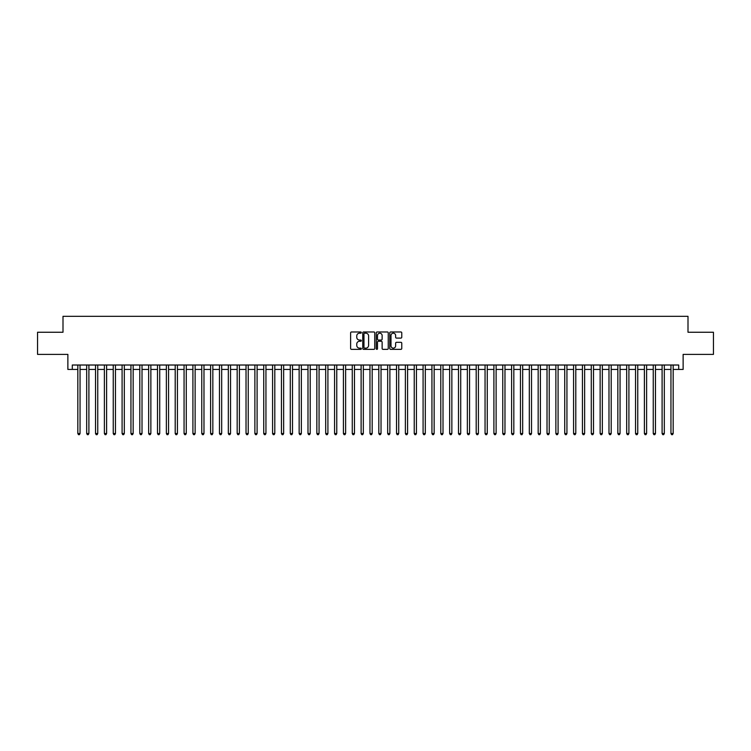 <?xml version="1.0" encoding="UTF-8"?>
<svg xmlns="http://www.w3.org/2000/svg" width="751" height="751" viewBox="0 0 751 751"><rect width="100%" height="100%" fill="white"/><g stroke="black" fill="none" stroke-linecap="round" stroke-linejoin="round"><path stroke-width="1.13" d="M361.334 332.58A0.61 0.61 0 0 0 360.724 331.98L351.496 331.98A0.873 0.873 0 0 0 350.623 332.843L350.623 348.483A0.873 0.873 0 0 0 351.496 349.356L360.724 349.356A0.61 0.61 0 0 0 361.334 348.746A0.61 0.61 0 0 0 360.724 348.135L359.532 348.135A2.779 2.779 0 0 1 356.753 345.357L356.753 344.052A2.779 2.779 0 0 1 359.532 341.273L360.724 341.273A0.61 0.61 0 0 0 361.334 340.663A0.61 0.61 0 0 0 360.724 340.053L359.532 340.053A2.779 2.779 0 0 1 356.753 337.274L356.753 335.969A2.779 2.779 0 0 1 359.532 333.191L360.724 333.191A0.61 0.61 0 0 0 361.334 332.58M400.893 338.1A0.873 0.873 0 0 0 401.766 337.237L401.766 332.843A0.873 0.873 0 0 0 400.893 331.98L390.642 331.98A0.873 0.873 0 0 0 389.769 332.843L389.769 348.483A0.873 0.873 0 0 0 390.642 349.356L400.893 349.356A0.873 0.873 0 0 0 401.766 348.483L401.766 343.188A0.873 0.873 0 0 0 400.893 342.315L396.509 342.315A0.873 0.873 0 0 0 395.636 343.188L395.636 345.817A2.328 2.328 0 0 1 393.317 348.135A2.328 2.328 0 0 1 390.989 345.817L390.989 335.519A2.328 2.328 0 0 1 393.317 333.191A2.328 2.328 0 0 1 395.636 335.519L395.636 337.237A0.873 0.873 0 0 0 396.509 338.1L400.893 338.1M72.293 369.436L72.293 365.014L678.707 365.014L678.707 369.436L683.128 369.436L683.128 354.388L713.45 354.388L713.45 332.252L688 332.252L688 316.321L63 316.321L63 332.252L37.55 332.252L37.55 354.388L67.872 354.388L67.872 369.436L77.832 369.436M374.74 332.843A0.873 0.873 0 0 0 373.867 331.98L363.615 331.98A0.873 0.873 0 0 0 362.752 332.843L362.752 348.483A0.873 0.873 0 0 0 363.615 349.356L373.867 349.356A0.873 0.873 0 0 0 374.74 348.483L374.74 332.843M377.133 331.98L387.385 331.98A0.873 0.873 0 0 1 388.248 332.843L388.248 348.483A0.873 0.873 0 0 1 387.385 349.356L382.991 349.356A0.873 0.873 0 0 1 382.128 348.483L382.128 342.146A0.873 0.873 0 0 0 381.255 341.273L378.344 341.273A0.873 0.873 0 0 0 377.481 342.146L377.481 348.746A0.61 0.61 0 0 1 376.871 349.356A0.61 0.61 0 0 1 376.26 348.746L376.26 332.843A0.873 0.873 0 0 1 377.133 331.98M80.047 369.436L86.684 369.436M88.9 369.436L95.537 369.436M97.752 369.436L104.389 369.436M106.604 369.436L113.241 369.436M115.457 369.436L122.094 369.436M124.309 369.436L130.946 369.436M133.162 369.436L139.799 369.436M142.014 369.436L148.651 369.436M150.867 369.436L157.503 369.436M159.719 369.436L166.356 369.436M168.571 369.436L175.208 369.436M177.424 369.436L184.061 369.436M186.276 369.436L192.913 369.436M195.129 369.436L201.766 369.436M203.981 369.436L210.618 369.436M212.833 369.436L219.47 369.436M221.686 369.436L228.323 369.436M230.538 369.436L237.175 369.436M239.391 369.436L246.028 369.436M248.243 369.436L254.88 369.436M257.095 369.436L263.732 369.436M265.948 369.436L272.585 369.436M274.8 369.436L281.437 369.436M283.653 369.436L290.29 369.436M292.505 369.436L299.142 369.436M301.358 369.436L307.994 369.436M310.21 369.436L316.847 369.436M319.062 369.436L325.699 369.436M327.915 369.436L334.561 369.436M336.767 369.436L343.414 369.436M345.62 369.436L352.266 369.436M354.472 369.436L361.118 369.436M363.324 369.436L369.971 369.436M372.177 369.436L378.823 369.436M381.029 369.436L387.676 369.436M389.882 369.436L396.528 369.436M398.734 369.436L405.38 369.436M407.586 369.436L414.233 369.436M416.439 369.436L423.085 369.436M425.301 369.436L431.938 369.436M434.153 369.436L440.79 369.436M443.006 369.436L449.642 369.436M451.858 369.436L458.495 369.436M460.71 369.436L467.347 369.436M469.563 369.436L476.2 369.436M478.415 369.436L485.052 369.436M487.268 369.436L493.905 369.436M496.12 369.436L502.757 369.436M504.972 369.436L511.609 369.436M513.825 369.436L520.462 369.436M522.677 369.436L529.314 369.436M531.53 369.436L538.167 369.436M540.382 369.436L547.019 369.436M549.234 369.436L555.871 369.436M558.087 369.436L564.724 369.436M566.939 369.436L573.576 369.436M575.792 369.436L582.429 369.436M584.644 369.436L591.281 369.436M593.497 369.436L600.133 369.436M602.349 369.436L608.986 369.436M611.201 369.436L617.838 369.436M620.054 369.436L626.691 369.436M628.906 369.436L635.543 369.436M637.759 369.436L644.396 369.436M646.611 369.436L653.248 369.436M655.463 369.436L662.1 369.436M664.316 369.436L670.953 369.436M673.168 369.436L678.707 369.436M364.573 333.191A0.61 0.61 0 0 0 363.963 333.801L363.963 347.525A0.61 0.61 0 0 0 364.573 348.135L365.831 348.135A2.779 2.779 0 0 0 368.61 345.357L368.61 335.969A2.779 2.779 0 0 0 365.831 333.191L364.573 333.191M382.128 335.556A2.328 2.328 0 0 0 379.799 333.237A2.328 2.328 0 0 0 377.481 335.556L377.481 339.189A0.873 0.873 0 0 0 378.344 340.053L381.255 340.053A0.873 0.873 0 0 0 382.128 339.189L382.128 335.556M80.047 365.014L80.047 433.534L77.832 433.534L77.832 365.014M80.047 433.534L79.381 434.679L78.489 434.679L77.832 433.534M88.9 365.014L88.9 433.534L86.684 433.534L86.684 365.014M88.9 433.534L88.233 434.679L87.351 434.679L86.684 433.534M97.752 365.014L97.752 433.534L95.537 433.534L95.537 365.014M97.752 433.534L97.086 434.679L96.203 434.679L95.537 433.534M106.604 365.014L106.604 433.534L104.389 433.534L104.389 365.014M106.604 433.534L105.938 434.679L105.056 434.679L104.389 433.534M115.457 365.014L115.457 433.534L113.241 433.534L113.241 365.014M115.457 433.534L114.79 434.679L113.908 434.679L113.241 433.534M124.309 365.014L124.309 433.534L122.094 433.534L122.094 365.014M124.309 433.534L123.643 434.679L122.76 434.679L122.094 433.534M133.162 365.014L133.162 433.534L130.946 433.534L130.946 365.014M133.162 433.534L132.495 434.679L131.613 434.679L130.946 433.534M142.014 365.014L142.014 433.534L139.799 433.534L139.799 365.014M142.014 433.534L141.348 434.679L140.465 434.679L139.799 433.534M150.867 365.014L150.867 433.534L148.651 433.534L148.651 365.014M150.867 433.534L150.2 434.679L149.318 434.679L148.651 433.534M159.719 365.014L159.719 433.534L157.503 433.534L157.503 365.014M159.719 433.534L159.052 434.679L158.17 434.679L157.503 433.534M168.571 365.014L168.571 433.534L166.356 433.534L166.356 365.014M168.571 433.534L167.905 434.679L167.022 434.679L166.356 433.534M177.424 365.014L177.424 433.534L175.208 433.534L175.208 365.014M177.424 433.534L176.757 434.679L175.875 434.679L175.208 433.534M186.276 365.014L186.276 433.534L184.061 433.534L184.061 365.014M186.276 433.534L185.61 434.679L184.727 434.679L184.061 433.534M195.129 365.014L195.129 433.534L192.913 433.534L192.913 365.014M195.129 433.534L194.462 434.679L193.58 434.679L192.913 433.534M203.981 365.014L203.981 433.534L201.766 433.534L201.766 365.014M203.981 433.534L203.314 434.679L202.432 434.679L201.766 433.534M212.833 365.014L212.833 433.534L210.618 433.534L210.618 365.014M212.833 433.534L212.167 434.679L211.284 434.679L210.618 433.534M221.686 365.014L221.686 433.534L219.47 433.534L219.47 365.014M221.686 433.534L221.019 434.679L220.137 434.679L219.47 433.534M230.538 365.014L230.538 433.534L228.323 433.534L228.323 365.014M230.538 433.534L229.872 434.679L228.989 434.679L228.323 433.534M239.391 365.014L239.391 433.534L237.175 433.534L237.175 365.014M239.391 433.534L238.724 434.679L237.842 434.679L237.175 433.534M248.243 365.014L248.243 433.534L246.028 433.534L246.028 365.014M248.243 433.534L247.577 434.679L246.694 434.679L246.028 433.534M257.095 365.014L257.095 433.534L254.88 433.534L254.88 365.014M257.095 433.534L256.429 434.679L255.547 434.679L254.88 433.534M265.948 365.014L265.948 433.534L263.732 433.534L263.732 365.014M265.948 433.534L265.281 434.679L264.399 434.679L263.732 433.534M274.8 365.014L274.8 433.534L272.585 433.534L272.585 365.014M274.8 433.534L274.134 434.679L273.251 434.679L272.585 433.534M283.653 365.014L283.653 433.534L281.437 433.534L281.437 365.014M283.653 433.534L282.986 434.679L282.104 434.679L281.437 433.534M292.505 365.014L292.505 433.534L290.29 433.534L290.29 365.014M292.505 433.534L291.839 434.679L290.956 434.679L290.29 433.534M301.358 365.014L301.358 433.534L299.142 433.534L299.142 365.014M301.358 433.534L300.691 434.679L299.809 434.679L299.142 433.534M310.21 365.014L310.21 433.534L307.994 433.534L307.994 365.014M310.21 433.534L309.543 434.679L308.661 434.679L307.994 433.534M319.062 365.014L319.062 433.534L316.847 433.534L316.847 365.014M319.062 433.534L318.396 434.679L317.513 434.679L316.847 433.534M327.915 365.014L327.915 433.534L325.699 433.534L325.699 365.014M327.915 433.534L327.258 434.679L326.366 434.679L325.699 433.534M336.767 365.014L336.767 433.534L334.561 433.534L334.561 365.014M336.767 433.534L336.11 434.679L335.218 434.679L334.561 433.534M345.62 365.014L345.62 433.534L343.414 433.534L343.414 365.014M345.62 433.534L344.962 434.679L344.071 434.679L343.414 433.534M354.472 365.014L354.472 433.534L352.266 433.534L352.266 365.014M354.472 433.534L353.815 434.679L352.923 434.679L352.266 433.534M363.324 365.014L363.324 433.534L361.118 433.534L361.118 365.014M363.324 433.534L362.667 434.679L361.775 434.679L361.118 433.534M372.177 365.014L372.177 433.534L369.971 433.534L369.971 365.014M372.177 433.534L371.52 434.679L370.628 434.679L369.971 433.534M381.029 365.014L381.029 433.534L378.823 433.534L378.823 365.014M381.029 433.534L380.372 434.679L379.48 434.679L378.823 433.534M389.882 365.014L389.882 433.534L387.676 433.534L387.676 365.014M389.882 433.534L389.225 434.679L388.333 434.679L387.676 433.534M398.734 365.014L398.734 433.534L396.528 433.534L396.528 365.014M398.734 433.534L398.077 434.679L397.185 434.679L396.528 433.534M407.586 365.014L407.586 433.534L405.38 433.534L405.38 365.014M407.586 433.534L406.929 434.679L406.038 434.679L405.38 433.534M416.439 365.014L416.439 433.534L414.233 433.534L414.233 365.014M416.439 433.534L415.782 434.679L414.89 434.679L414.233 433.534M425.301 365.014L425.301 433.534L423.085 433.534L423.085 365.014M425.301 433.534L424.634 434.679L423.742 434.679L423.085 433.534M434.153 365.014L434.153 433.534L431.938 433.534L431.938 365.014M434.153 433.534L433.487 434.679L432.604 434.679L431.938 433.534M443.006 365.014L443.006 433.534L440.79 433.534L440.79 365.014M443.006 433.534L442.339 434.679L441.457 434.679L440.79 433.534M451.858 365.014L451.858 433.534L449.642 433.534L449.642 365.014M451.858 433.534L451.191 434.679L450.309 434.679L449.642 433.534M460.71 365.014L460.71 433.534L458.495 433.534L458.495 365.014M460.71 433.534L460.044 434.679L459.161 434.679L458.495 433.534M469.563 365.014L469.563 433.534L467.347 433.534L467.347 365.014M469.563 433.534L468.896 434.679L468.014 434.679L467.347 433.534M478.415 365.014L478.415 433.534L476.2 433.534L476.2 365.014M478.415 433.534L477.749 434.679L476.866 434.679L476.2 433.534M487.268 365.014L487.268 433.534L485.052 433.534L485.052 365.014M487.268 433.534L486.601 434.679L485.719 434.679L485.052 433.534M496.12 365.014L496.12 433.534L493.905 433.534L493.905 365.014M496.12 433.534L495.453 434.679L494.571 434.679L493.905 433.534M504.972 365.014L504.972 433.534L502.757 433.534L502.757 365.014M504.972 433.534L504.306 434.679L503.423 434.679L502.757 433.534M513.825 365.014L513.825 433.534L511.609 433.534L511.609 365.014M513.825 433.534L513.158 434.679L512.276 434.679L511.609 433.534M522.677 365.014L522.677 433.534L520.462 433.534L520.462 365.014M522.677 433.534L522.011 434.679L521.128 434.679L520.462 433.534M531.53 365.014L531.53 433.534L529.314 433.534L529.314 365.014M531.53 433.534L530.863 434.679L529.981 434.679L529.314 433.534M540.382 365.014L540.382 433.534L538.167 433.534L538.167 365.014M540.382 433.534L539.716 434.679L538.833 434.679L538.167 433.534M549.234 365.014L549.234 433.534L547.019 433.534L547.019 365.014M549.234 433.534L548.568 434.679L547.686 434.679L547.019 433.534M558.087 365.014L558.087 433.534L555.871 433.534L555.871 365.014M558.087 433.534L557.42 434.679L556.538 434.679L555.871 433.534M566.939 365.014L566.939 433.534L564.724 433.534L564.724 365.014M566.939 433.534L566.273 434.679L565.39 434.679L564.724 433.534M575.792 365.014L575.792 433.534L573.576 433.534L573.576 365.014M575.792 433.534L575.125 434.679L574.243 434.679L573.576 433.534M584.644 365.014L584.644 433.534L582.429 433.534L582.429 365.014M584.644 433.534L583.978 434.679L583.095 434.679L582.429 433.534M593.497 365.014L593.497 433.534L591.281 433.534L591.281 365.014M593.497 433.534L592.83 434.679L591.948 434.679L591.281 433.534M602.349 365.014L602.349 433.534L600.133 433.534L600.133 365.014M602.349 433.534L601.682 434.679L600.8 434.679L600.133 433.534M611.201 365.014L611.201 433.534L608.986 433.534L608.986 365.014M611.201 433.534L610.535 434.679L609.652 434.679L608.986 433.534M620.054 365.014L620.054 433.534L617.838 433.534L617.838 365.014M620.054 433.534L619.387 434.679L618.505 434.679L617.838 433.534M628.906 365.014L628.906 433.534L626.691 433.534L626.691 365.014M628.906 433.534L628.24 434.679L627.357 434.679L626.691 433.534M637.759 365.014L637.759 433.534L635.543 433.534L635.543 365.014M637.759 433.534L637.092 434.679L636.21 434.679L635.543 433.534M646.611 365.014L646.611 433.534L644.396 433.534L644.396 365.014M646.611 433.534L645.944 434.679L645.062 434.679L644.396 433.534M655.463 365.014L655.463 433.534L653.248 433.534L653.248 365.014M655.463 433.534L654.797 434.679L653.914 434.679L653.248 433.534M664.316 365.014L664.316 433.534L662.1 433.534L662.1 365.014M664.316 433.534L663.649 434.679L662.767 434.679L662.1 433.534M673.168 365.014L673.168 433.534L670.953 433.534L670.953 365.014M673.168 433.534L672.511 434.679L671.619 434.679L670.953 433.534"/></g></svg>
